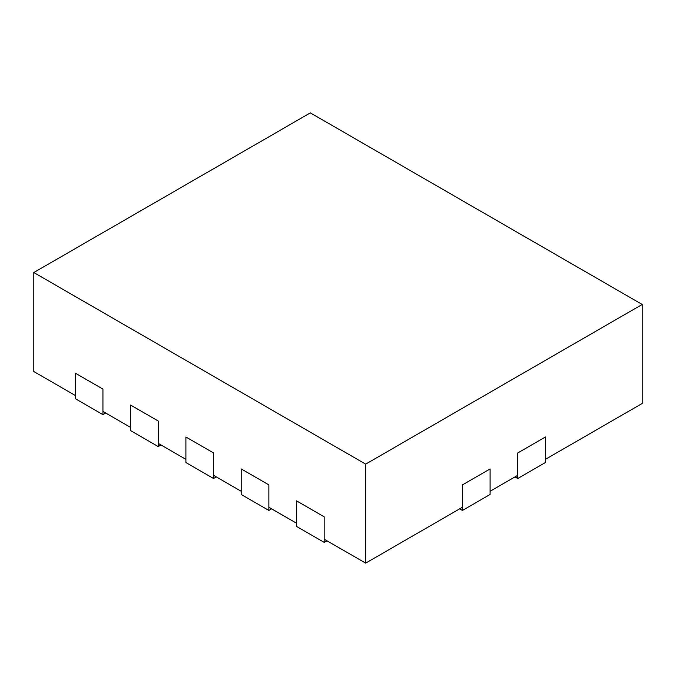 <?xml version="1.0" encoding="UTF-8"?>
<svg xmlns="http://www.w3.org/2000/svg" width="676" height="676" viewBox="0 0 676 676"><rect width="100%" height="100%" fill="white"/><g stroke="black" fill="none" stroke-linecap="round" stroke-linejoin="round"><path stroke-width="1.01" d="M271.625 508.842L268.862 510.439L241.205 494.469L241.205 468.924L268.862 484.886L268.862 507.245L296.519 523.207L296.519 500.857L296.519 526.401L324.176 542.372L324.176 516.819L296.519 500.857L324.176 516.819L324.176 539.178L365.657 563.125L462.443 507.245L462.443 484.886L462.443 510.439L490.1 494.469L490.1 468.924L462.443 484.886L490.1 468.924L490.1 491.275L517.757 475.312L517.757 452.954L517.757 478.507L545.405 462.536L545.405 436.992L517.757 452.954L545.405 436.992L545.405 459.342L642.2 403.462L642.2 304.47L310.343 112.875L33.8 272.538L365.657 464.133L642.2 304.47M326.939 540.775L324.176 542.372M268.862 510.439L268.862 484.886L241.205 468.924L241.205 491.275L213.557 475.312L213.557 452.954L185.9 436.992L213.557 452.954L213.557 478.507L185.9 462.536L185.9 436.992L185.9 459.342L158.243 443.38L158.243 421.021L130.595 405.059L158.243 421.021L158.243 446.574L130.595 430.604L130.595 405.059L130.595 427.409L102.938 411.447L102.938 389.089L75.281 373.127L102.938 389.089L102.938 414.641L75.281 398.671L75.281 373.127L75.281 395.477L33.8 371.53L33.8 272.538M216.32 476.91L213.557 478.507M161.015 444.977L158.243 446.574M105.701 413.044L102.938 414.641M514.985 476.91L517.757 478.507M459.68 508.842L462.443 510.439M365.657 563.125L365.657 464.133"/></g></svg>
